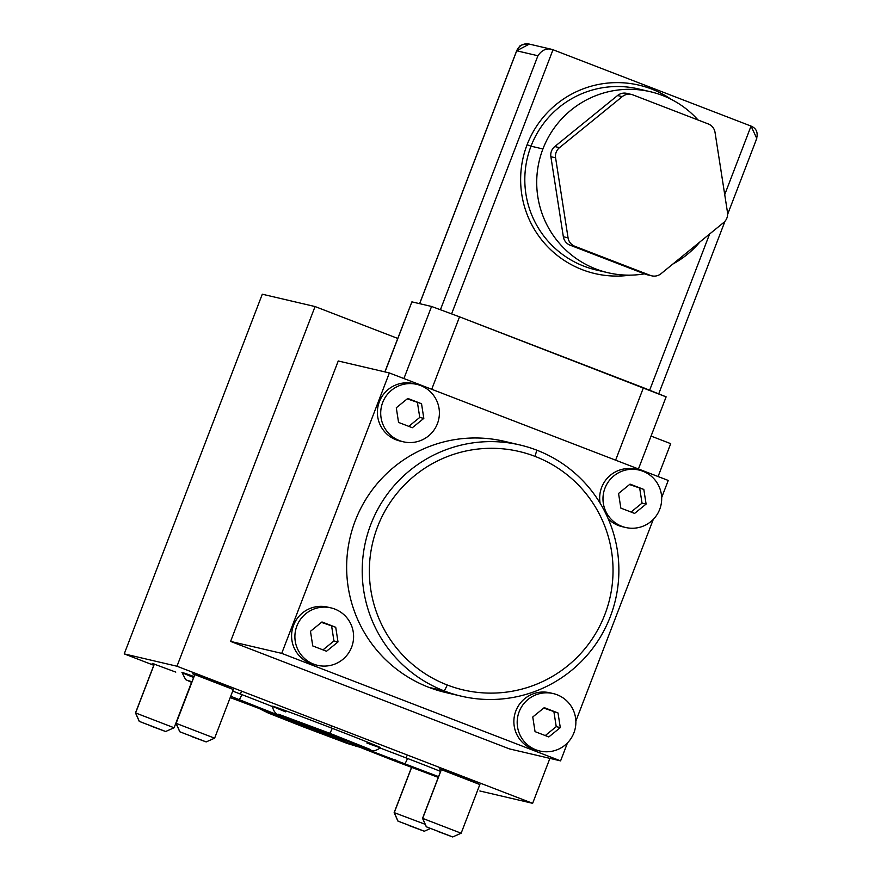 <?xml version="1.0" encoding="UTF-8"?>
<svg xmlns="http://www.w3.org/2000/svg" width="881" height="881" viewBox="0 0 881 881"><rect width="100%" height="100%" fill="white"/><g stroke="black" fill="none" stroke-linecap="round" stroke-linejoin="round"><path stroke-width="1.32" d="M262.296 294.21L315.057 306.555L397.716 338.425L315.057 306.555L176.982 666.234L124.232 653.889L262.296 294.21L315.057 306.555L176.982 666.234L532.642 803.329L549.898 758.376L532.642 803.329L479.881 790.984L532.642 803.329L176.982 666.234L124.232 653.889L262.296 294.21M651.059 436.084L670.705 443.661L651.059 436.084M658.085 476.533L670.705 443.661L658.085 476.533M509.46 748.905L230.591 641.412L338.238 360.979L389.369 372.949L668.238 480.453L661.664 497.578L668.238 480.453L389.369 372.949L338.238 360.979L230.591 641.412L509.46 748.905L560.591 760.876L509.46 748.905M153.79 665.276L124.232 653.889L153.79 665.276M380.273 748.079A57.915 0.804 21 0 1 407.54 758.475A57.915 0.804 21 0 1 440.577 771.415A57.915 0.804 21 0 0 407.54 758.475A7.621 0.771 111.1 0 1 404.853 763.387A7.621 0.771 -68.9 0 0 407.54 758.475A57.915 0.804 21 0 0 380.273 748.079M193.611 677.489A57.915 0.804 21 0 1 193.974 676.553A57.915 0.804 21 0 0 182.015 672.5L185.627 679.603L191.728 682.401M232.694 691.089A57.915 0.804 21 0 1 241.835 694.602A57.915 0.804 21 0 1 272.416 706.551A57.915 0.804 21 0 0 241.835 694.602A7.621 0.771 111.1 0 1 239.147 699.503A7.621 0.771 -68.9 0 0 241.835 694.602A57.915 0.804 21 0 0 232.694 691.089M216.319 682.511L233.3 689.515L192.708 673.789L216.319 682.511M462.844 777.538L479.837 784.553L439.245 768.816L462.844 777.538M175.793 672.104L152.182 663.382L175.793 672.104M285.708 711.87A57.915 0.804 21 0 1 278.561 708.17A57.915 0.804 21 0 1 332.258 728.312A57.915 0.804 21 0 1 376.936 746.009A57.915 0.804 21 0 1 366.914 743.046M214.524 738.146L176.123 723.345L194.888 674.472L176.013 723.334L179.779 731.77L206.121 741.901L191.573 736.516L206.187 741.912L179.845 731.781L176.123 723.345L214.524 738.146M461.049 833.184L422.66 818.383L441.425 769.509L422.55 818.372L426.305 826.807L452.647 836.939L438.11 831.543L452.724 836.95L426.382 826.818L422.66 818.383L461.049 833.184M173.998 727.739L135.597 712.938L154.362 664.065L135.487 712.927L139.253 721.374L165.595 731.505L151.047 726.109L165.661 731.505L139.319 721.374L135.597 712.938L173.998 727.739M425.193 824.308L394.259 812.656L411.603 767.461L394.148 812.645L397.904 821.081L424.246 831.212L409.709 825.816L424.323 831.223L397.981 821.081L394.259 812.656L425.193 824.308M263.584 710.736L314.649 729.721A7.621 0.771 -68.9 0 0 315.2 729.193A7.621 0.771 111.1 0 1 314.649 729.721L355.759 746.108M359.69 747.209L347.488 743.531L304.595 727.376A7.621 0.771 -68.9 0 0 305.52 726.219A7.621 0.771 111.1 0 1 304.595 727.376L268.132 712.982L259.873 708.853M406.835 756.096A7.621 0.771 -68.9 0 0 406.152 757.946A7.621 0.771 111.1 0 1 406.835 756.096M438.275 777.405L394.798 761.03A7.621 0.771 -68.9 0 0 395.723 759.874A7.621 0.771 111.1 0 1 394.798 761.03L358.325 746.648L350.021 742.463M331.553 725.933A7.621 0.771 -68.9 0 0 330.871 727.772A7.621 0.771 111.1 0 1 331.553 725.933M278.506 714.227L329.571 733.212A7.621 0.771 -68.9 0 0 332.258 728.312A57.915 0.804 21 0 1 380.57 747.716C375.471 751.163 371.87 751.801 369.767 749.621L319.517 730.867A7.621 0.771 -68.9 0 0 320.431 729.71A7.621 0.771 111.1 0 1 319.517 730.867L283.043 716.484C276.92 715.471 273.385 712.057 272.438 706.21A57.915 0.804 21 0 1 332.258 728.312A7.621 0.771 111.1 0 1 329.571 733.212L370.681 749.61M241.13 692.224A7.621 0.771 -68.9 0 0 240.447 694.063A7.621 0.771 111.1 0 1 241.13 692.224M653.306 519.35L575.855 721.11L653.306 519.35M567.496 742.881L560.591 760.876L281.722 653.372L230.591 641.412L281.722 653.372L389.369 372.949L281.722 653.372L560.591 760.876L567.496 742.881M453.429 694.074A128.978 128.307 -76.8 0 1 428.761 687.312A128.978 128.307 -76.8 0 1 353.6 525.307A128.978 128.307 -76.8 0 1 512.103 443.396M623.968 527.058A29.491 29.337 -76.8 0 1 608.242 518.865A29.491 29.337 -76.8 0 0 618.451 525.528L621.766 526.298A29.491 29.337 103.2 0 0 660.376 507.412A29.491 29.337 103.2 0 0 639.055 470.047A29.491 29.337 103.2 0 0 604.289 490.122A29.491 29.337 103.2 0 0 621.766 526.298L618.451 525.528A29.491 29.337 -76.8 0 0 622.305 526.717L625.609 527.488M639.055 470.047L635.752 469.276A29.491 29.337 -76.8 0 0 600.115 503.161A29.491 29.337 -76.8 0 1 637.392 469.705M538.159 750.579A29.491 29.337 -76.8 0 1 515.44 712.068A29.491 29.337 -76.8 0 1 551.583 693.237M315.883 664.891A29.491 29.337 -76.8 0 1 293.153 626.38A29.491 29.337 -76.8 0 1 329.307 607.549M401.681 441.359A29.491 29.337 -76.8 0 1 378.962 402.848A29.491 29.337 -76.8 0 1 415.105 384.017M461.159 696.144L445.588 692.499A128.978 128.307 -76.8 0 1 428.761 687.312L444.332 690.957A128.978 128.307 103.2 0 0 461.159 696.144A128.978 128.307 103.2 0 0 613.165 608.342A128.978 128.307 103.2 0 0 536.76 450.158A128.978 128.307 -76.8 0 1 610.28 616.711A128.978 128.307 -76.8 0 1 444.332 690.957L447.317 685.011A122.448 121.809 103.2 0 0 604.862 614.531A122.448 121.809 103.2 0 0 535.075 456.402A122.448 121.809 103.2 0 0 377.531 526.893A122.448 121.809 103.2 0 0 447.317 685.011A122.448 121.809 103.2 0 0 604.862 614.531A122.448 121.809 103.2 0 0 535.075 456.402L536.76 450.158L535.075 456.402A122.448 121.809 103.2 0 0 377.531 526.893A122.448 121.809 103.2 0 0 447.317 685.011L444.332 690.957A128.978 128.307 -76.8 0 1 370.813 524.404A128.978 128.307 -76.8 0 1 536.76 450.158A128.978 128.307 103.2 0 0 519.944 444.971A128.978 128.307 103.2 0 0 367.928 532.774A128.978 128.307 103.2 0 0 444.332 690.957L428.761 687.312A128.978 128.307 -76.8 0 1 352.367 529.129A128.978 128.307 -76.8 0 1 504.373 441.326L519.944 444.971M621.766 526.298A29.491 29.337 -76.8 0 1 604.95 488.217A29.491 29.337 -76.8 0 1 642.899 471.236A29.491 29.337 -76.8 0 1 659.715 509.328A29.491 29.337 -76.8 0 1 621.766 526.298M618.561 493.459L620.841 508.106L634.617 513.414L646.103 504.075L643.813 489.429L630.047 484.121L618.561 493.459L630.047 484.121L643.813 489.429L629.541 484.539L643.813 489.429L646.103 504.075L642.029 503.128L639.749 488.481L642.029 503.128L646.103 504.075L634.617 513.414L620.841 508.106L618.561 493.459M631.06 512.037L642.029 503.128L631.06 512.037M539.811 751.019L536.496 750.238A29.491 29.337 -76.8 0 1 532.653 749.059L535.956 749.83A29.491 29.337 103.2 0 0 574.566 730.933A29.491 29.337 103.2 0 0 553.246 693.578A29.491 29.337 103.2 0 0 518.491 713.654A29.491 29.337 103.2 0 0 535.956 749.83L532.653 749.059A29.491 29.337 -76.8 0 1 515.176 712.883A29.491 29.337 -76.8 0 1 549.942 692.796L553.246 693.578M535.956 749.83A29.491 29.337 -76.8 0 1 519.151 711.738A29.491 29.337 -76.8 0 1 557.1 694.757A29.491 29.337 -76.8 0 1 573.905 732.849A29.491 29.337 -76.8 0 1 535.956 749.83M532.763 716.991L535.042 731.626L548.808 736.934L560.294 727.607L558.014 712.96L544.249 707.652L532.763 716.991L544.249 707.652L558.014 712.96L543.731 708.071L558.014 712.96L560.294 727.607L556.23 726.649L553.951 712.013L556.23 726.649L560.294 727.607L548.808 736.934L535.042 731.626L532.763 716.991M545.262 735.569L556.23 726.649L545.262 735.569M317.523 665.331L314.22 664.549A29.491 29.337 -76.8 0 1 310.365 663.371L313.68 664.142A29.491 29.337 103.2 0 0 352.29 645.244A29.491 29.337 103.2 0 0 330.97 607.89A29.491 29.337 103.2 0 0 296.203 627.966A29.491 29.337 103.2 0 0 313.68 664.142L310.365 663.371A29.491 29.337 -76.8 0 1 292.899 627.195A29.491 29.337 -76.8 0 1 327.655 607.108L330.97 607.89M313.68 664.142A29.491 29.337 -76.8 0 1 296.864 626.05A29.491 29.337 -76.8 0 1 334.813 609.068A29.491 29.337 -76.8 0 1 351.629 647.161A29.491 29.337 -76.8 0 1 313.68 664.142M310.475 631.303L312.755 645.938L326.521 651.246L338.007 641.919L335.727 627.272L321.961 621.964L310.475 631.303L321.961 621.964L335.727 627.272L321.444 622.382L335.727 627.272L338.007 641.919L333.943 640.961L331.663 626.314L333.943 640.961L338.007 641.919L326.521 651.246L312.755 645.938L310.475 631.303M322.975 649.881L333.943 640.961L322.975 649.881M403.322 441.799L400.018 441.029A29.491 29.337 -76.8 0 1 396.175 439.839L399.478 440.61A29.491 29.337 103.2 0 0 438.088 421.724A29.491 29.337 103.2 0 0 416.768 384.358A29.491 29.337 103.2 0 0 382.013 404.434A29.491 29.337 103.2 0 0 399.478 440.61L396.175 439.839A29.491 29.337 -76.8 0 1 378.698 403.663A29.491 29.337 -76.8 0 1 413.464 383.587L416.768 384.358M399.478 440.61A29.491 29.337 -76.8 0 1 382.673 402.529A29.491 29.337 -76.8 0 1 420.622 385.548A29.491 29.337 -76.8 0 1 437.428 423.64A29.491 29.337 -76.8 0 1 399.478 440.61M396.285 407.771L398.564 422.417L412.33 427.726L423.816 418.387L421.536 403.74L407.771 398.432L396.285 407.771L407.771 398.432L421.536 403.74L407.253 398.851L421.536 403.74L423.816 418.387L419.752 417.429L417.473 402.793L419.752 417.429L423.816 418.387L412.33 427.726L398.564 422.417L396.285 407.771M408.773 426.349L419.752 417.429L408.773 426.349M665.981 396.824L459.541 316.841L643.427 387.728L615.621 460.168L643.427 387.728L666.124 396.846L638.439 468.967M459.541 316.841L431.723 389.281L459.541 316.841L431.569 306.467L411.901 301.864L384.997 371.925L411.901 301.864L431.569 306.467L459.541 316.841M403.905 378.555L431.569 306.467L403.905 378.555M384.865 371.892L411.868 301.93M649.671 390.151L709.601 234.027L649.671 390.151M756.162 139.881C758.442 133.108 756.735 128.505 751.041 126.082L724.722 194.624L751.041 126.082L756.768 138.416M553.004 49.743L451.634 313.812L553.004 49.743L751.041 126.082L553.004 49.743C547.112 47.695 542.079 49.699 537.917 55.756L516.729 50.79L419.653 303.681L516.729 50.79A10.88 10.825 -76.8 0 1 529.316 44.094L516.673 50.79L537.917 55.756L440.467 309.616L537.917 55.756M650.387 91.723A92.957 92.472 103.2 0 1 698.027 119.992A92.957 92.472 103.2 0 0 542.916 148.966L531.012 146.18A92.957 92.472 -76.8 0 0 596.118 269.949A92.957 92.472 -76.8 0 1 531.012 146.18L527.091 144.726A96.756 96.26 103.2 0 0 630.091 275.147A96.756 96.26 -76.8 0 1 527.102 144.715A96.756 96.26 -76.8 0 1 671.234 99.355A96.756 96.26 103.2 0 0 527.102 144.715L531.012 146.18A92.957 92.472 -76.8 0 1 638.483 88.937L650.387 91.723A92.957 92.472 103.2 0 0 542.916 148.966L531.012 146.18A92.957 92.472 -76.8 0 1 638.483 88.937M516.718 50.823L517.896 48.477C520.616 47.288 516.442 44.612 529.316 44.094L530.736 44.524M721.021 170.881A92.957 92.472 103.2 0 0 720.019 164.439A92.957 92.472 103.2 0 1 721.021 170.881M542.916 148.966A92.957 92.472 103.2 0 0 644.452 273.848A92.957 92.472 103.2 0 1 542.916 148.966M672.809 264.069A92.957 92.472 103.2 0 0 699.966 241.89A92.957 92.472 103.2 0 1 672.809 264.069M628.263 93.815A10.88 10.825 103.2 0 0 617.559 95.522L554.777 146.554A10.88 10.825 103.2 0 0 550.878 156.708L563.344 236.747A10.88 10.825 103.2 0 0 570.15 245.204L645.63 274.299L650.332 275.401A10.88 10.825 103.2 0 0 661.036 273.694A10.88 10.825 103.2 0 1 651.753 275.841L647.039 274.729M631.556 94.476A10.88 10.825 103.2 0 0 622.272 96.624L617.559 95.522L554.777 146.554L559.49 147.656L622.272 96.624L617.559 95.522A10.88 10.825 -76.8 0 1 626.843 93.375L631.556 94.476A10.88 10.825 103.2 0 1 632.976 94.917L708.225 123.924A10.88 10.825 103.2 0 1 715.031 132.381L727.497 212.431A10.88 10.825 103.2 0 1 723.62 222.585L661.047 273.683L723.62 222.585A10.88 10.825 103.2 0 0 727.497 212.431L715.031 132.381A10.88 10.825 103.2 0 0 708.225 123.924L632.976 94.917A10.88 10.825 103.2 0 0 622.272 96.624L559.49 147.656A10.88 10.825 103.2 0 0 555.592 157.82L550.878 156.708A10.88 10.825 -76.8 0 1 554.777 146.554L559.49 147.656A10.88 10.825 103.2 0 0 555.592 157.82L550.878 156.708L563.344 236.747L568.058 237.848L555.592 157.82L568.058 237.848A10.88 10.825 103.2 0 0 574.864 246.306L650.332 275.401A10.88 10.825 103.2 0 0 651.753 275.841M647.061 274.74A10.88 10.825 -76.8 0 1 645.641 274.31M574.864 246.306L570.15 245.204L645.63 274.299L650.332 275.401L574.864 246.306L570.15 245.204A10.88 10.825 -76.8 0 1 563.344 236.747L568.058 237.848A10.88 10.825 103.2 0 0 574.864 246.306M233.399 689.261L214.634 738.157L206.187 741.912M194.789 674.439L176.013 723.334L179.779 731.77M479.936 784.299L461.159 833.195L452.724 836.95M441.326 769.476L422.55 818.372L426.305 826.807M191.54 682.323L174.108 727.75L165.661 731.505M154.263 664.032L135.487 712.927L139.253 721.374M411.504 767.428L394.148 812.645L397.904 821.081M424.323 831.223L430.38 828.525M353.788 744.39L438.573 776.646M230.712 696.265L280.257 715.901M284.277 716.991L271.987 713.313L230.205 697.587M188.082 680.517L191.959 681.806M658.779 393.73L724.986 221.241M727.629 214.369L756.614 138.868M419.598 303.67L516.673 50.79M551.572 49.303L529.316 44.094M596.118 269.949L608.011 272.736"/></g></svg>
